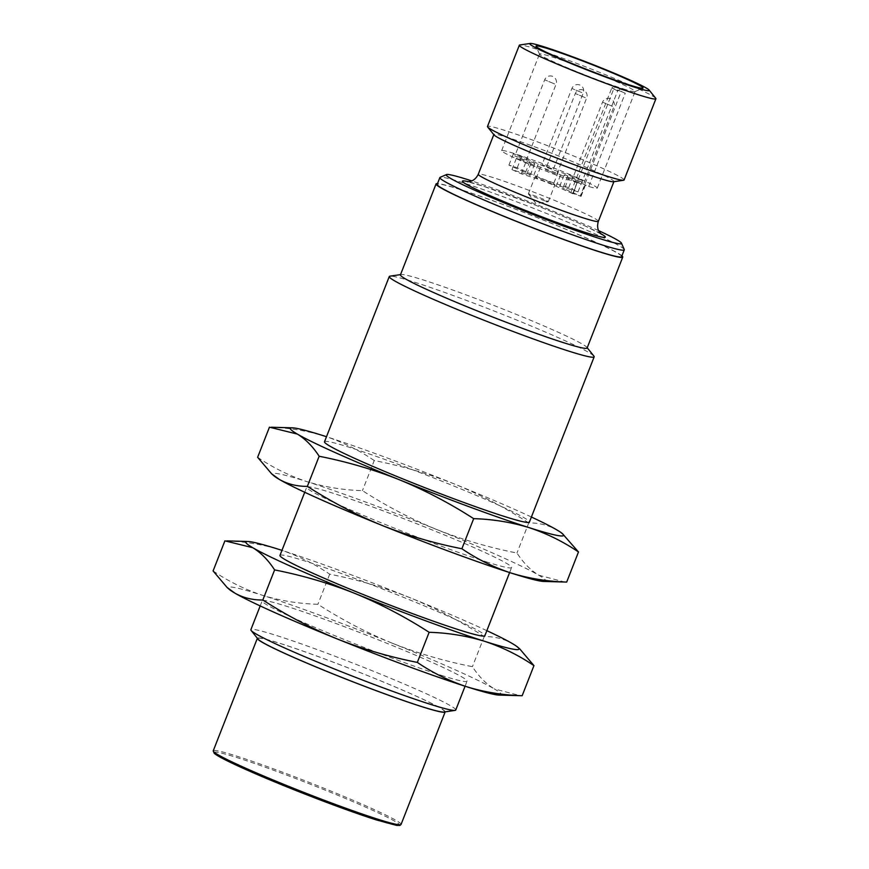 <?xml version="1.0" encoding="UTF-8"?>
<svg xmlns="http://www.w3.org/2000/svg" width="869" height="869" viewBox="0 0 869 869"><rect width="100%" height="100%" fill="white"/><g stroke="black" fill="none" stroke-linecap="round" stroke-linejoin="round"><path stroke-width="0.65" stroke-dasharray="4.34 3.26" d="M577.201 182.338L573.127 193.82L570.792 192.603L581.068 196.351L564.47 188.921L568.923 177.548A15.284 0.858 21.4 0 1 564.155 174.984A15.284 0.858 21.4 0 1 567.75 175.799L582.491 180.48L573.138 176.298L558.387 171.606A15.284 0.858 21.4 0 1 538.291 163.839L521.693 156.409L513.373 153.759L529.971 161.189A15.284 0.858 21.4 0 1 534.75 163.752A15.284 0.858 21.4 0 1 531.155 162.948L516.403 158.256L525.767 162.449L540.518 167.13A15.284 0.858 21.4 0 1 560.614 174.908L577.201 182.338L573.127 193.82M552.445 184.065A10.7 0.597 21.4 0 0 554.954 184.641A10.7 0.597 21.4 0 0 545.211 180.176A10.7 0.597 21.4 0 0 535.032 176.831A10.7 0.597 21.4 0 0 541.354 179.905A10.7 0.597 21.4 0 0 552.445 184.065M572.747 193.7L556.16 186.27A15.284 0.858 21.4 0 0 536.064 178.503L521.313 173.811L511.95 169.618L526.701 174.311A15.284 0.858 21.4 0 0 530.296 175.125A15.284 0.858 21.4 0 0 525.517 172.551L508.919 165.121L517.24 167.771L533.838 175.201A15.284 0.858 21.4 0 0 553.933 182.968L568.684 187.661L578.037 191.853L563.297 187.161A15.284 0.858 21.4 0 0 559.701 186.346A15.284 0.858 21.4 0 0 564.47 188.921M213.09 570.955C228.406 581.339 244.862 589.454 262.492 595.298A146.709 8.19 21.4 0 0 229.177 589.301M392.158 643.158A146.709 8.19 21.4 0 0 262.492 595.298C280.35 600.751 298.827 603.738 317.902 604.292C341.713 619.63 366.468 632.589 392.158 643.158C417.978 653.39 444.732 661.222 472.421 666.675C478.776 676.462 486.053 683.87 494.276 688.878A146.709 8.19 21.4 0 0 392.158 643.158M499.121 695.091A146.709 8.19 21.4 0 0 494.276 688.878L520.303 695.7M441.202 675.311A110.037 6.148 21.4 0 0 467.055 681.177A110.037 6.148 21.4 0 0 366.848 635.304A110.037 6.148 21.4 0 0 262.166 600.881A110.037 6.148 21.4 0 0 327.157 632.534A110.037 6.148 21.4 0 0 441.202 675.311M455.758 710.016A110.037 6.148 21.4 0 0 355.551 664.144A110.037 6.148 21.4 0 0 250.859 629.721M443.95 712.037A100.25 5.605 21.4 0 0 353.292 669.901A100.25 5.605 21.4 0 0 258.147 639.215M519.934 649.121L512.091 643.418C503.738 638.748 494.45 636.466 484.229 636.575C460.407 621.226 435.662 608.267 409.972 597.698C384.152 587.477 357.387 579.634 329.699 574.181C314.393 563.796 297.926 555.682 280.307 549.838C262.438 544.396 243.972 541.398 224.897 540.855M329.699 574.181L317.902 604.292M484.229 636.575L472.421 666.675M486.846 630.666A146.709 8.19 21.4 0 0 409.972 597.698A146.709 8.19 21.4 0 0 281.958 550.37M279.981 555.41A110.037 6.148 -158.6 0 1 305.834 561.276A110.037 6.148 -158.6 0 1 419.89 604.053A110.037 6.148 -158.6 0 1 484.869 635.706M485.738 561.667A110.037 6.148 21.4 0 0 511.602 567.522A110.037 6.148 21.4 0 0 411.395 521.65A110.037 6.148 21.4 0 0 306.703 487.227A110.037 6.148 21.4 0 0 371.693 518.891A110.037 6.148 21.4 0 0 485.738 561.667M543.668 581.437A146.709 8.19 21.4 0 0 538.813 575.235A146.709 8.19 21.4 0 0 436.694 529.503A146.709 8.19 21.4 0 0 307.029 481.654C324.897 487.096 343.364 490.094 362.438 490.637C386.26 505.986 411.004 518.934 436.694 529.503C462.514 539.736 489.269 547.579 516.968 553.021C523.312 562.819 530.601 570.216 538.813 575.235L564.839 582.045M257.637 457.3C272.942 467.696 289.41 475.81 307.029 481.654A146.709 8.19 21.4 0 0 273.724 475.647M564.481 535.478L556.627 529.775C548.274 525.104 538.986 522.812 528.765 522.921L516.968 553.021M528.765 522.921C504.943 507.572 480.199 494.613 454.509 484.044C428.689 473.822 401.934 465.98 374.235 460.537L362.438 490.637M374.235 460.537C358.93 450.142 342.462 442.028 324.843 436.184C306.985 430.742 288.508 427.744 269.433 427.2M587.118 348.013A100.25 5.605 21.4 0 0 586.879 347.339A100.25 5.605 21.4 0 0 495.819 306.225A100.25 5.605 21.4 0 0 401.076 274.517A100.25 5.605 21.4 0 0 400.435 274.854M593.896 356.084A110.037 6.148 21.4 0 0 493.961 310.961A110.037 6.148 21.4 0 0 389.975 276.168M324.517 441.767A110.037 6.148 -158.6 0 1 350.37 447.622A110.037 6.148 -158.6 0 1 464.426 490.398A110.037 6.148 -158.6 0 1 529.417 522.063M531.393 517.012A146.709 8.19 21.4 0 0 454.509 484.044A146.709 8.19 21.4 0 0 326.494 436.716M621.932 255.834A100.25 5.605 21.4 0 0 531.448 215.295A100.25 5.605 21.4 0 0 437.52 183.565M621.607 256.648A99.033 5.529 21.4 0 0 531.426 215.36A99.033 5.529 21.4 0 0 437.205 184.38M624.246 249.479A99.033 5.529 21.4 0 0 534.098 208.538A99.033 5.529 21.4 0 0 440.138 177.33M598.622 230.633A94.134 5.257 21.4 0 0 471.758 180.915M613.536 181.751A64.491 3.606 21.4 0 0 613.948 181.534A64.491 3.606 21.4 0 0 555.215 154.649A64.491 3.606 21.4 0 0 493.864 134.478A64.491 3.606 21.4 0 0 494.016 134.912M624.061 180.013A73.354 4.095 21.4 0 0 557.268 149.435A73.354 4.095 21.4 0 0 487.476 126.483M655.726 98.273A73.354 4.095 21.4 0 0 589.106 68.195A73.354 4.095 21.4 0 0 519.771 44.992M577.581 182.457L581.155 184.054A51.347 2.868 21.4 0 1 529.351 164.317A51.347 2.868 21.4 0 1 501.641 150.63A51.347 2.868 21.4 0 1 550.501 166.696A51.347 2.868 21.4 0 1 597.264 188.106A51.347 2.868 21.4 0 1 588.726 186.466L568.923 177.548M582.643 182.457L572.693 178.33L582.643 182.457M552 168.749L542.06 164.61L552 168.749M555.41 173.8L545.46 169.672L555.41 173.8M524.778 160.092L514.828 155.953L524.778 160.092M623.051 88.768A51.347 2.868 21.4 0 0 634.989 91.625A51.347 2.868 21.4 0 0 635.12 91.506A51.347 2.868 21.4 0 0 588.356 70.096A51.347 2.868 21.4 0 0 539.497 54.03A51.347 2.868 21.4 0 0 539.519 54.204A51.347 2.868 21.4 0 0 571.085 69.324A51.347 2.868 21.4 0 0 623.051 88.768M622.606 89.909A51.347 2.868 21.4 0 0 624.789 90.582L620.727 88.768A2.444 1.586 114.1 0 0 620.618 88.725L616.078 87.28L620.249 89.138A51.347 2.868 21.4 0 0 622.606 89.909M620.618 88.725L624.789 90.582L625.245 93.265L621.237 91.473A2.444 1.586 114.1 0 0 620.727 88.768L614.133 86.476L611.765 88.041L621.237 91.473L580.264 196.036M588.726 186.466L625.245 93.265M581.155 184.054L617.674 90.865L620.249 89.138M508.919 165.121L513.373 153.759M517.24 167.771L521.693 156.409M511.95 169.618L516.403 158.256M521.313 173.811L525.767 162.449M580.688 196.231L585.141 184.858M581.068 196.351L585.521 184.978M578.037 191.853L582.491 180.48M568.684 187.661L573.138 176.298M545.765 201.119A10.7 0.597 21.4 0 0 548.209 201.717A10.7 0.597 21.4 0 0 548.274 201.684A10.7 0.597 21.4 0 0 538.53 197.23A10.7 0.597 21.4 0 0 528.352 193.874A10.7 0.597 21.4 0 0 528.385 193.95A10.7 0.597 21.4 0 0 535.13 197.144A10.7 0.597 21.4 0 0 545.765 201.119M445.178 711.852A100.858 5.638 21.4 0 0 353.303 669.869A100.858 5.638 21.4 0 0 257.376 638.248M600.598 233.565A76.722 4.28 21.4 0 0 535.423 205.16A76.722 4.28 21.4 0 0 468.304 181.719M598.361 221.313A64.491 3.606 21.4 0 0 539.627 194.428A64.491 3.606 21.4 0 0 478.276 174.256M525.517 172.551L529.971 161.189M526.701 174.311L531.155 162.948M536.064 178.503L540.518 167.13M556.16 186.27L560.614 174.908M563.297 187.161L567.75 175.799M553.933 182.968L558.387 171.606M533.838 175.201L538.291 163.839M581.839 92.603L571.9 88.464L581.839 92.603M585.25 97.654L575.3 93.526L585.25 97.654M554.618 83.945L544.667 79.807L554.618 83.945M612.482 106.311L602.532 102.184L612.482 106.311M617.674 90.865L611.765 88.041L570.792 192.603M572.704 193.635L613.677 89.072A2.444 1.586 -65.9 0 1 616.078 87.28M376.071 819.825A99.642 5.562 21.4 0 0 342.929 797.405A99.642 5.562 21.4 0 0 214.176 752.185M401.065 824.442A100.858 5.638 21.4 0 0 309.212 782.393A100.858 5.638 21.4 0 0 213.242 750.827M465.078 686.217L467.055 681.177M260.189 605.921L262.166 600.881M509.614 572.562L511.602 567.522M304.726 492.267L306.703 487.227M401.076 274.517L400.533 274.604M601.305 234.217L586.466 226.624C572.247 220.074 554.563 212.666 533.403 204.389L483.001 186.096L467.348 181.719M597.264 188.106L635.12 91.506M501.641 150.63L539.497 54.03M634.989 91.625L642.886 88.182M539.519 54.204L536.054 46.318M530.296 175.125L534.75 163.752M559.701 186.346L564.155 174.984M553.434 169.075L583.284 92.929A6.116 6.116 0 0 0 579.819 84.999A6.116 6.116 0 0 0 571.9 88.464L542.06 164.61M556.844 174.126L586.684 97.98A6.116 6.116 0 0 0 583.229 90.061A6.116 6.116 0 0 0 575.3 93.526L545.46 169.672M526.212 160.417L556.051 84.26A6.116 6.116 0 0 0 549.686 75.961A6.116 6.116 0 0 0 544.667 79.807L514.828 155.953M584.077 182.783L613.916 106.637A6.116 6.116 0 0 0 607.55 98.338A6.116 6.116 0 0 0 602.532 102.184L572.693 178.33M528.385 193.95L536.064 203.52L548.209 201.717M548.274 201.684L554.954 184.641M528.352 193.874L535.032 176.831"/><path stroke-width="1.3" d="M227.091 587.477L229.177 589.301A146.709 8.19 21.4 0 0 234.945 593.169L227.102 587.466L213.09 570.955L224.897 540.855L252.76 547.709C260.982 552.717 268.26 560.125 274.615 569.912C302.303 575.365 329.058 583.197 354.889 593.429C380.568 603.998 405.323 616.957 429.134 632.295C448.285 632.871 466.762 635.869 484.554 641.289C502.249 647.155 518.717 655.269 533.946 665.632L519.934 649.121M466.729 686.749A146.709 8.19 21.4 0 0 499.121 695.091L522.15 695.732C502.999 695.157 484.522 692.169 466.729 686.749C449.034 680.883 432.566 672.769 417.337 662.406C389.649 656.953 362.894 649.11 337.063 638.889A146.709 8.19 21.4 0 0 466.729 686.749M260.189 605.921L250.859 629.721A110.037 6.148 21.4 0 0 251.13 630.47A110.037 6.148 21.4 0 0 320.52 663.319A110.037 6.148 21.4 0 0 429.894 704.162A110.037 6.148 21.4 0 0 455.052 710.386A110.037 6.148 21.4 0 0 455.758 710.016L465.078 686.217M251.13 630.47L258.147 639.215A100.25 5.605 21.4 0 0 321.378 669.152A100.25 5.605 21.4 0 0 421.031 706.367A100.25 5.605 21.4 0 0 443.95 712.037L455.052 710.386M234.945 593.169A146.709 8.19 21.4 0 0 337.063 638.889C311.384 628.32 286.629 615.361 262.818 600.012C252.586 600.121 243.298 597.839 234.945 593.169M533.946 665.632L522.15 695.732M429.134 632.295L417.337 662.406M274.615 569.912L262.818 600.012M281.958 550.37A146.709 8.19 21.4 0 0 280.307 549.838A146.709 8.19 21.4 0 0 247.915 541.496A146.709 8.19 21.4 0 0 252.76 547.709A146.709 8.19 21.4 0 0 354.889 593.429A146.709 8.19 21.4 0 0 484.554 641.289A146.709 8.19 21.4 0 0 517.859 647.286A146.709 8.19 21.4 0 0 512.091 643.418A146.709 8.19 21.4 0 0 486.846 630.666M509.614 572.562L484.869 635.706A110.037 6.148 -158.6 0 1 459.017 629.851A110.037 6.148 -158.6 0 1 344.971 587.075A110.037 6.148 -158.6 0 1 279.981 555.41L304.726 492.267M271.628 473.822L273.724 475.647A146.709 8.19 21.4 0 0 279.481 479.514A146.709 8.19 21.4 0 0 381.61 525.234C355.921 514.665 331.165 501.706 307.354 486.358C297.133 486.466 287.835 484.185 279.481 479.514L271.639 473.811L257.637 457.3L269.433 427.2L297.296 434.055C305.519 439.062 312.807 446.47 319.151 456.258L307.354 486.358M381.61 525.234A146.709 8.19 21.4 0 0 511.276 573.095C493.57 567.229 477.114 559.115 461.884 548.752C434.185 543.299 407.431 535.467 381.61 525.234M511.276 573.095A146.709 8.19 21.4 0 0 543.668 581.437L566.686 582.078C547.535 581.513 529.058 578.515 511.276 573.095M319.151 456.258C346.84 461.711 373.605 469.553 399.425 479.775C425.115 490.344 449.86 503.303 473.681 518.652L461.884 548.752M473.681 518.652C492.832 519.217 511.298 522.215 529.091 527.635C546.786 533.501 563.253 541.615 578.482 551.978L566.686 582.078M578.482 551.978L562.395 533.631A146.709 8.19 21.4 0 0 556.627 529.775A146.709 8.19 21.4 0 0 531.393 517.012M437.52 183.565A100.25 5.605 21.4 0 0 436.064 183.935L400.435 274.854A100.25 5.605 21.4 0 0 459.647 303.705A100.25 5.605 21.4 0 0 563.557 342.679A100.25 5.605 21.4 0 0 587.118 348.013L622.747 257.094A100.25 5.605 21.4 0 0 621.932 255.834M400.533 274.604L389.975 276.168A110.037 6.148 21.4 0 0 389.269 276.538A110.037 6.148 21.4 0 0 454.259 308.202A110.037 6.148 21.4 0 0 568.315 350.978A110.037 6.148 21.4 0 0 594.168 356.833A110.037 6.148 21.4 0 0 593.896 356.084L587.216 347.763M594.168 356.833L529.417 522.063A110.037 6.148 -158.6 0 1 503.564 516.208A110.037 6.148 -158.6 0 1 389.508 473.431A110.037 6.148 -158.6 0 1 324.517 441.767L389.269 276.538M326.494 436.716A146.709 8.19 21.4 0 0 324.843 436.184A146.709 8.19 21.4 0 0 292.451 427.841A146.709 8.19 21.4 0 0 297.296 434.055A146.709 8.19 21.4 0 0 399.425 479.775A146.709 8.19 21.4 0 0 529.091 527.635A146.709 8.19 21.4 0 0 562.395 533.631M436.064 183.935A100.25 5.605 21.4 0 0 495.276 212.786A100.25 5.605 21.4 0 0 599.186 251.76A100.25 5.605 21.4 0 0 622.747 257.094M471.758 180.915A94.134 5.257 21.4 0 0 446.46 174.582L440.138 177.33A99.033 5.529 21.4 0 0 439.877 177.558L437.205 184.38A99.033 5.529 21.4 0 0 495.699 212.872A99.033 5.529 21.4 0 0 598.339 251.38A99.033 5.529 21.4 0 0 621.607 256.648L624.279 249.827A99.033 5.529 21.4 0 0 624.246 249.479L621.476 243.168A94.134 5.257 21.4 0 0 598.622 230.633M439.877 177.558A99.033 5.529 21.4 0 0 498.371 206.062A99.033 5.529 21.4 0 0 601.011 244.558A99.033 5.529 21.4 0 0 624.279 249.827M446.46 174.582A94.134 5.257 21.4 0 0 499.545 200.945A94.134 5.257 21.4 0 0 599.393 238.486A94.134 5.257 21.4 0 0 621.476 243.168M530.188 43.45L519.771 44.992A73.354 4.095 21.4 0 0 519.314 45.242L487.476 126.483A73.354 4.095 21.4 0 0 487.65 126.983L494.016 134.912A64.491 3.606 21.4 0 0 534.685 154.161A64.491 3.606 21.4 0 0 598.795 178.102A64.491 3.606 21.4 0 0 613.536 181.751L623.605 180.252A73.354 4.095 21.4 0 0 624.061 180.013L655.91 98.773A73.354 4.095 21.4 0 0 655.726 98.273L649.143 90.072A64.187 3.585 21.4 0 0 590.844 63.741A64.187 3.585 21.4 0 0 530.188 43.45A64.187 3.585 21.4 0 0 565.013 61.015A64.187 3.585 21.4 0 0 634.218 87.085A64.187 3.585 21.4 0 0 649.143 90.072M487.65 126.983A73.354 4.095 21.4 0 0 533.914 148.881A73.354 4.095 21.4 0 0 606.834 176.114A73.354 4.095 21.4 0 0 623.605 180.252M519.314 45.242A73.354 4.095 21.4 0 0 562.634 66.348A73.354 4.095 21.4 0 0 638.672 94.862A73.354 4.095 21.4 0 0 655.91 98.773M629.536 84.988A57.463 3.204 21.4 0 0 642.886 88.182A57.463 3.204 21.4 0 0 590.703 64.1A57.463 3.204 21.4 0 0 536.054 46.318A57.463 3.204 21.4 0 0 571.378 63.231A57.463 3.204 21.4 0 0 629.536 84.988M257.376 638.248A100.858 5.638 21.4 0 0 257.343 638.313A100.858 5.638 21.4 0 0 316.913 667.338A100.858 5.638 21.4 0 0 421.454 706.551A100.858 5.638 21.4 0 0 445.156 711.917A100.858 5.638 21.4 0 0 445.178 711.852M468.304 181.719A76.722 4.28 21.4 0 0 495.449 198.023A76.722 4.28 21.4 0 0 587.259 233.055A76.722 4.28 21.4 0 0 600.598 233.565M467.37 181.719L470.248 181.415C470.509 181.371 475.115 180.676 478.276 174.256A64.491 3.606 21.4 0 0 516.36 192.809A64.491 3.606 21.4 0 0 583.208 217.88A64.491 3.606 21.4 0 0 598.361 221.313C596.308 228.145 599.197 231.773 599.371 231.99L601.294 234.206M214.176 752.185A99.642 5.562 21.4 0 0 270.498 780.134A99.642 5.562 21.4 0 0 376.071 819.825M377.363 819.065A100.858 5.638 21.4 0 0 401.065 824.442L399.881 825.441L396.557 825.387L376.147 819.858C356.323 813.493 331.86 804.607 302.749 793.191C275.603 782.491 253.14 773.008 235.358 764.731C223.833 759.343 216.805 755.552 214.274 753.336L213.242 750.827A100.858 5.638 21.4 0 0 272.823 779.862A100.858 5.638 21.4 0 0 377.363 819.065M517.859 647.286L519.944 649.11M247.915 541.496L226.744 540.887M292.451 427.841L271.28 427.233M598.361 221.313L613.883 181.697M478.276 174.256L493.798 134.641M401.065 824.442L445.156 711.917M213.242 750.827L257.343 638.313"/></g></svg>
